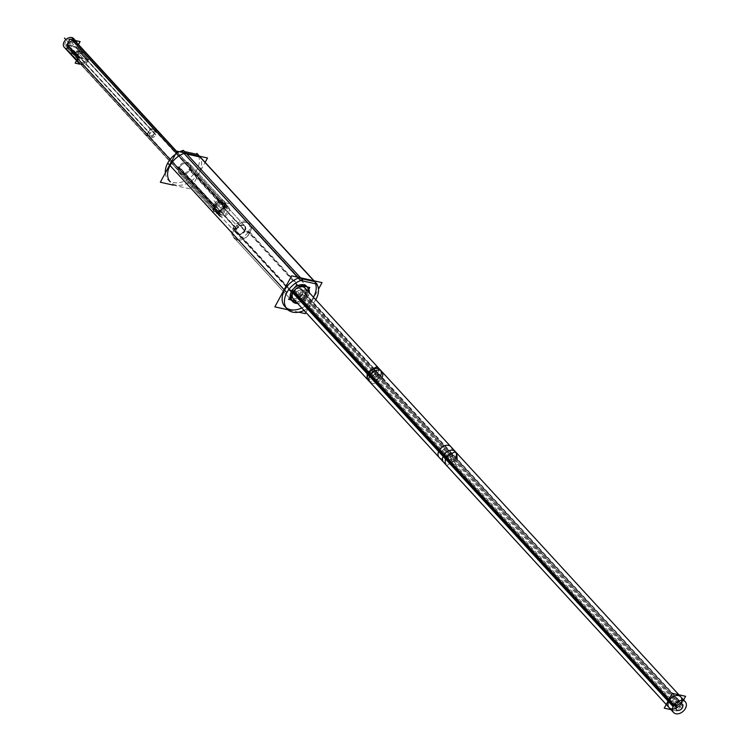 <?xml version="1.0" encoding="UTF-8"?>
<svg xmlns="http://www.w3.org/2000/svg" width="750" height="750" viewBox="0 0 750 750"><rect width="100%" height="100%" fill="white"/><g stroke="black" fill="none" stroke-linecap="round" stroke-linejoin="round"><path stroke-width="0.56" stroke-dasharray="3.75 2.81" d="M306.919 295.125A10.322 7.256 137.4 0 0 308.147 291.441A10.322 7.256 137.4 0 1 306.919 295.125A10.322 7.256 -42.6 0 1 296.466 302.184A10.322 7.256 -42.6 0 0 306.919 295.125L249.656 232.819A10.322 7.256 -42.6 0 1 234.309 238.078A10.322 7.256 -42.6 0 1 234.15 229.369L236.353 228.666L179.419 167.625A6.947 4.884 -42.6 0 0 179.522 173.494L213.881 210.872A6.947 4.884 -42.6 0 1 213.778 205.013A6.947 4.884 137.4 0 1 224.109 201.478L189.75 164.091A6.947 4.884 137.4 0 0 179.419 167.625A6.947 4.884 137.4 0 1 187.772 162.984A6.947 4.884 137.4 0 1 189.853 169.95A6.947 4.884 -42.6 0 1 179.522 173.494M307.284 287.091A10.322 7.256 137.4 0 0 306.769 286.416L249.497 224.109A10.322 7.256 137.4 0 0 234.15 229.369L291.412 291.675M224.109 201.478A6.947 4.884 137.4 0 1 224.213 207.338L223.575 207.544A5.559 3.909 137.4 0 0 223.491 202.847A5.559 3.909 137.4 0 0 215.222 205.678A5.559 3.909 -42.6 0 0 215.306 210.366A5.559 3.909 -42.6 0 0 223.575 207.544L244.697 230.531A5.559 3.909 137.4 0 0 243.038 224.953A5.559 3.909 137.4 0 0 236.353 228.666A5.559 3.909 -42.6 0 0 238.012 234.244A5.559 3.909 -42.6 0 0 244.697 230.531A5.559 3.909 -42.6 0 1 236.438 233.353A5.559 3.909 -42.6 0 1 236.353 228.666A5.559 3.909 137.4 0 1 244.622 225.834A5.559 3.909 137.4 0 1 244.697 230.531L249.656 232.819A10.322 7.256 137.4 0 0 249.497 224.109M189.75 164.091A6.947 4.884 137.4 0 1 189.853 169.95L224.213 207.338A6.947 4.884 137.4 0 0 222.131 200.372A6.947 4.884 137.4 0 0 213.778 205.013A6.947 4.884 -42.6 0 0 215.859 211.978A6.947 4.884 -42.6 0 0 224.213 207.338A6.947 4.884 -42.6 0 1 213.881 210.872M183.797 153.488A19.444 13.678 -42.6 0 1 183.984 153.412A19.444 13.678 -42.6 0 0 167.85 177.009A19.444 13.678 -42.6 0 0 189.881 181.922A19.444 13.678 -42.6 0 0 199.987 156.975A19.444 13.678 -42.6 0 1 192.994 179.653A19.444 13.678 -42.6 0 1 170.325 181.95M186.825 154.041L183.984 153.412L186.825 154.041M314.522 281.588A19.444 13.678 137.4 0 1 315.581 283.809A19.444 13.678 137.4 0 0 314.522 281.588L313.744 280.744L314.522 281.588L298.519 278.025L297.75 277.181L298.519 278.025A19.444 13.678 137.4 0 0 298.331 278.091A19.444 13.678 137.4 0 1 298.519 278.025L301.35 278.653M287.147 309.047L284.85 306.562A19.444 13.678 137.4 0 0 286.106 307.706M301.772 307.969A19.444 13.678 137.4 0 0 313.463 297.225A19.444 13.678 137.4 0 1 301.772 307.969M78.656 62.934A6.403 4.5 137.4 0 0 80.475 63.956L217.912 213.478A6.403 4.5 -42.6 0 1 216.094 212.466A6.403 4.5 -42.6 0 1 216.769 205.884A6.403 4.5 -42.6 0 1 223.688 202.791A6.403 4.5 137.4 0 1 225.516 203.803L228.488 207.047A6.403 4.5 -42.6 0 1 227.681 213.787A6.403 4.5 -42.6 0 1 220.584 216.647L65.738 48.169A6.403 4.5 -42.6 0 0 72.834 45.309A6.403 4.5 -42.6 0 0 73.641 38.578M217.912 213.478A6.403 4.5 -42.6 0 1 215.991 207.066A6.403 4.5 -42.6 0 1 223.688 202.791A6.403 4.5 137.4 0 1 225.609 209.203A6.403 4.5 137.4 0 1 217.912 213.478A6.403 4.5 137.4 0 0 224.831 210.384A6.403 4.5 137.4 0 0 225.516 203.803M81.281 62.456A4.612 3.244 137.4 0 1 79.894 57.834L78.338 57.3L79.894 57.834L68.447 45.375A4.612 3.244 -42.6 0 1 73.997 42.291A4.612 3.244 -42.6 0 0 68.447 45.375L67.106 45.075L68.447 45.375L79.894 57.834A4.612 3.244 137.4 0 0 79.969 61.725A4.612 3.244 137.4 0 0 81.281 62.456L218.719 211.988A4.612 3.244 137.4 0 0 224.269 208.912A4.612 3.244 137.4 0 0 222.881 204.281A4.612 3.244 -42.6 0 0 217.894 206.512A4.612 3.244 -42.6 0 0 217.406 211.256A4.612 3.244 -42.6 0 0 218.719 211.988A4.612 3.244 137.4 0 0 223.706 209.756A4.612 3.244 137.4 0 0 224.194 205.013A4.612 3.244 137.4 0 0 222.881 204.281L73.997 42.291A4.612 3.244 137.4 0 1 75.309 43.022A4.612 3.244 137.4 0 1 75.375 46.913L86.831 59.381A4.612 3.244 137.4 0 1 81.281 62.456A4.612 3.244 137.4 0 0 86.831 59.381L88.172 59.672L86.831 59.381L75.375 46.913L76.716 47.212A6.403 4.5 137.4 0 0 76.622 41.812M73.997 42.291A4.612 3.244 137.4 0 1 75.375 46.913L76.716 47.212L88.172 59.672A6.403 4.5 137.4 0 1 80.475 63.956A6.403 4.5 137.4 0 0 88.172 59.672L76.716 47.212A6.403 4.5 137.4 0 0 74.803 40.8M78.553 57.534A6.403 4.5 137.4 0 0 78.469 57.703L88.706 59.991L76.8 47.034L66.572 44.756L76.8 47.034L88.706 59.991L78.478 57.713A6.403 4.5 137.4 0 1 78.553 57.534M293.325 298.772A7.941 5.578 137.4 0 0 305.128 294.731A7.941 5.578 137.4 0 0 305.016 288.028M296.4 288.459A7.941 5.578 137.4 0 0 294.478 290.231A7.941 5.578 137.4 0 1 296.4 288.459M666.225 704.494L669.084 707.597A7.941 5.578 137.4 0 0 672.488 708.984M680.887 703.547A7.941 5.578 137.4 0 1 679.294 705.75A7.941 5.578 137.4 0 0 680.887 703.547L455.438 458.259A7.941 5.578 137.4 0 0 455.634 457.866M681.872 700.369A7.941 5.578 137.4 0 0 680.766 696.853L678.881 694.8M677.859 702.881A3.909 2.747 137.4 0 0 677.803 699.581A3.909 2.747 137.4 0 0 671.991 701.569A3.909 2.747 137.4 0 0 672.047 704.869A3.909 2.747 137.4 0 0 677.859 702.881L452.409 457.584A3.909 2.747 137.4 0 0 451.238 453.666A3.909 2.747 137.4 0 0 446.531 456.272A3.909 2.747 137.4 0 0 447.703 460.191A3.909 2.747 137.4 0 0 452.409 457.584A3.909 2.747 137.4 0 0 451.238 453.666A3.909 2.747 137.4 0 0 446.531 456.272L671.991 701.569A3.909 2.747 137.4 0 0 673.162 705.487A3.909 2.747 137.4 0 0 677.859 702.881L452.409 457.584A3.909 2.747 137.4 0 0 451.238 453.666A3.909 2.747 137.4 0 0 446.531 456.272A3.909 2.747 137.4 0 0 447.703 460.191A3.909 2.747 137.4 0 0 452.409 457.584A3.909 2.747 137.4 0 0 452.344 454.284A3.909 2.747 137.4 0 0 446.531 456.272L671.991 701.569A3.909 2.747 137.4 0 0 673.162 705.487A3.909 2.747 137.4 0 0 677.859 702.881A3.909 2.747 137.4 0 1 673.162 705.487A3.909 2.747 137.4 0 1 671.991 701.569A3.909 2.747 137.4 0 1 675.891 698.897A3.909 2.747 137.4 0 1 678.347 701.194A3.909 2.747 137.4 0 0 675.891 698.897A3.909 2.747 137.4 0 0 671.991 701.569A3.909 2.747 137.4 0 1 675.891 698.897A3.909 2.747 137.4 0 1 678.347 701.194M296.231 292.744A3.909 2.747 -42.6 0 1 302.044 290.756A3.909 2.747 -42.6 0 1 302.1 294.056A3.909 2.747 -42.6 0 1 296.297 296.044A3.909 2.747 -42.6 0 1 296.231 292.744A3.909 2.747 -42.6 0 1 300.938 290.138A3.909 2.747 -42.6 0 1 302.1 294.056L377.25 375.816A3.909 2.747 137.4 0 0 376.088 371.897A3.909 2.747 137.4 0 0 371.381 374.513A3.909 2.747 137.4 0 0 372.553 378.431A3.909 2.747 137.4 0 0 377.25 375.816L452.409 457.584L377.25 375.816A3.909 2.747 137.4 0 0 376.088 371.897A3.909 2.747 137.4 0 0 371.381 374.513L446.531 456.272A3.909 2.747 137.4 0 0 447.703 460.191A3.909 2.747 137.4 0 0 452.409 457.584A3.909 2.747 137.4 0 1 446.541 459.506A3.909 2.747 137.4 0 1 446.531 456.272L371.381 374.513A3.909 2.747 137.4 0 0 372.553 378.431A3.909 2.747 137.4 0 0 377.25 375.816A3.909 2.747 137.4 0 0 376.088 371.897A3.909 2.747 137.4 0 0 371.381 374.513A3.909 2.747 137.4 0 0 372.553 378.431A3.909 2.747 137.4 0 0 377.25 375.816A3.909 2.747 137.4 0 0 377.25 372.581A3.909 2.747 137.4 0 0 371.381 374.513A3.909 2.747 137.4 0 0 371.447 377.812A3.909 2.747 137.4 0 0 377.25 375.816L302.1 294.056A3.909 2.747 -42.6 0 1 297.403 296.663A3.909 2.747 -42.6 0 1 296.231 292.744L371.381 374.513L296.231 292.744A3.909 2.747 -42.6 0 1 300.938 290.138A3.909 2.747 -42.6 0 1 302.1 294.056A3.909 2.747 -42.6 0 1 297.403 296.663A3.909 2.747 -42.6 0 1 296.231 292.744A3.909 2.747 -42.6 0 1 300.938 290.138A3.909 2.747 -42.6 0 1 302.1 294.056A3.909 2.747 -42.6 0 1 297.403 296.663A3.909 2.747 -42.6 0 1 296.231 292.744M148.491 132A3.909 2.747 137.4 0 0 148.547 135.291A3.909 2.747 137.4 0 0 154.359 133.303A3.909 2.747 137.4 0 0 154.294 130.003A3.909 2.747 137.4 0 0 148.491 132A3.909 2.747 137.4 0 0 149.653 135.919A3.909 2.747 137.4 0 0 154.359 133.303A3.909 2.747 137.4 0 0 153.188 129.384A3.909 2.747 137.4 0 0 148.491 132L75.216 52.275L82.716 52.125L81.084 53.587L73.584 53.737L75.216 52.275C81.853 51.15 83.803 51.581 81.084 53.587L154.359 133.303M292.866 292.378L233.316 227.587A10.322 7.256 137.4 0 0 233.166 236.831A10.322 7.256 137.4 0 0 248.784 231.028L308.344 295.828A10.322 7.256 137.4 0 1 297.609 303.431M309.3 292.688A10.322 7.256 137.4 0 1 307.762 296.916L248.203 232.116A10.322 7.256 137.4 0 0 248.353 222.872A10.322 7.256 137.4 0 0 232.725 228.666L292.284 293.466M249.6 233.494L244.284 230.681A5.306 3.731 137.4 0 0 242.85 225.084A5.306 3.731 137.4 0 0 236.325 228.909L233.747 229.959A10.575 7.434 137.4 0 1 246.75 222.347A10.575 7.434 137.4 0 1 249.6 233.494M234.347 228.853L236.625 228.356A5.306 3.731 137.4 0 0 238.059 233.953A5.306 3.731 137.4 0 0 244.584 230.128L250.2 232.387A10.575 7.434 137.4 0 1 237.197 240.009A10.575 7.434 137.4 0 1 234.347 228.853M236.859 233.822A5.559 3.909 137.4 0 1 236.944 228.834L214.969 204.928A5.559 3.909 137.4 0 0 214.884 209.906A5.559 3.909 137.4 0 0 223.303 206.784L245.269 230.691A5.559 3.909 137.4 0 1 236.859 233.822L214.884 209.906M245.044 226.294A5.559 3.909 137.4 0 1 244.959 231.281L222.984 207.366A5.559 3.909 137.4 0 0 223.069 202.387A5.559 3.909 137.4 0 0 214.65 205.519L236.625 229.425A5.559 3.909 137.4 0 1 245.044 226.294L223.069 202.387M223.294 207.853L224.119 207.675A7.2 5.062 137.4 0 0 222.178 200.081A7.2 5.062 137.4 0 0 213.319 205.266L215.344 206.081A5.306 3.731 137.4 0 1 221.869 202.256A5.306 3.731 137.4 0 1 223.294 207.853M215.644 205.528L213.731 204.516A7.2 5.062 137.4 0 0 215.672 212.109A7.2 5.062 137.4 0 0 224.522 206.916L223.603 207.3A5.306 3.731 137.4 0 1 217.078 211.125A5.306 3.731 137.4 0 1 215.644 205.528M214.575 211.622A6.947 4.884 137.4 0 1 214.678 205.397L178.941 166.519A6.947 4.884 137.4 0 0 178.837 172.744A6.947 4.884 137.4 0 0 189.356 168.834L225.094 207.713A6.947 4.884 137.4 0 1 214.575 211.622L178.837 172.744M224.794 202.219A6.947 4.884 137.4 0 1 224.691 208.444L188.963 169.566A6.947 4.884 137.4 0 0 189.066 163.341A6.947 4.884 137.4 0 0 178.547 167.25L214.284 206.128A6.947 4.884 137.4 0 1 224.794 202.219L189.066 163.341M173.241 185.128L190.725 189.019L205.162 162.328M181.509 150.994A19.444 13.678 137.4 0 1 181.697 150.919L184.528 151.556M165.347 172.988A19.444 13.678 137.4 0 0 168.028 179.456A19.444 13.678 137.4 0 0 190.697 177.169A19.444 13.678 137.4 0 0 197.7 154.491L197.944 154.537M304.069 310.453A19.444 13.678 137.4 0 0 315.75 299.719M179.644 151.781A19.444 13.678 137.4 0 0 175.453 154.284M305.897 312.45L318.459 289.2M298.753 312.178L287.859 309.75M218.766 201.309L228.994 203.588L222.844 214.959L212.606 212.681L218.766 201.309M177.572 152.888L226.359 205.969A6.403 4.5 -42.6 0 1 228.488 207.047M78.431 57.122L88.669 59.4L85.406 65.428L79.8 64.181M72.328 39.778A4.612 3.244 -42.6 0 0 70.706 39L225.544 207.469A4.612 3.244 -42.6 0 1 227.175 208.256A4.612 3.244 -42.6 0 1 226.556 213.159A4.612 3.244 -42.6 0 1 221.4 215.147L66.553 46.678A4.612 3.244 -42.6 0 0 71.709 44.681A4.612 3.244 -42.6 0 0 72.328 39.778L227.175 208.256M66.609 45.347L76.837 47.625L78.741 44.119M65.541 46.022A4.612 3.244 -42.6 0 0 67.162 46.809L222.009 215.287A4.612 3.244 -42.6 0 1 220.378 214.5A4.612 3.244 -42.6 0 1 220.997 209.597A4.612 3.244 -42.6 0 1 226.163 207.6L71.316 39.131A4.612 3.244 -42.6 0 0 66.159 41.128A4.612 3.244 -42.6 0 0 65.541 46.022L220.378 214.5M64.219 47.231A6.403 4.5 -42.6 0 0 66.356 48.309L221.203 216.778A6.403 4.5 -42.6 0 1 219.066 215.709A6.403 4.5 -42.6 0 1 219.872 208.969A6.403 4.5 -42.6 0 1 226.969 206.109L177.881 152.7M307.866 291.131L301.828 302.297L295.219 300.825M302.7 285.881L296.512 284.503L288.488 299.334M293.634 291.253L292.162 289.659A7.941 5.578 -42.6 0 0 291.825 297.131A7.941 5.578 -42.6 0 0 298.191 297.947A7.941 5.578 -42.6 0 0 304.012 292.303L382.172 377.334A7.941 5.578 -42.6 0 1 376.35 382.978A7.941 5.578 -42.6 0 1 369.975 382.172M381.984 377.738A7.941 5.578 -42.6 0 1 381.319 378.9L303.169 293.869A7.941 5.578 -42.6 0 0 303.506 286.397A7.941 5.578 -42.6 0 0 297.141 285.591A7.941 5.578 -42.6 0 0 291.319 291.225L292.678 292.706M378.656 368.156L378.319 375.628L456.469 460.669L457.134 459.497M366.975 378.9L369.234 380.166L379.163 374.062L457.322 459.103L447.384 465.197L445.134 463.931M439.116 457.397A7.941 5.578 -42.6 0 0 445.481 458.203A7.941 5.578 -42.6 0 0 451.303 452.559L685.781 707.663M450.806 446.653A7.941 5.578 -42.6 0 1 450.459 454.125L684.928 709.228M683.625 699.956L677.578 711.122L670.969 709.65M681.863 708.544L447.394 453.431A3.909 2.747 -42.6 0 0 447.834 449.381A3.909 2.747 -42.6 0 0 444.497 449.072A3.909 2.747 -42.6 0 0 441.694 452.166L674.006 704.925M375.694 370.884L375.244 374.944L453.403 459.975L453.853 455.925L452.738 455.297L447.703 458.709L369.544 373.669L374.578 370.266L453.853 455.925M300.544 289.125A3.909 2.747 -42.6 0 0 297.197 288.816A3.909 2.747 -42.6 0 0 294.394 291.909L372.553 376.941A3.909 2.747 -42.6 0 1 375.356 373.847A3.909 2.747 -42.6 0 1 378.694 374.156A3.909 2.747 -42.6 0 1 378.253 378.216L300.094 293.175A3.909 2.747 -42.6 0 0 300.544 289.125L378.694 374.156M294.788 294.413A3.909 2.747 -42.6 0 0 298.134 294.713A3.909 2.747 -42.6 0 0 300.938 291.628L379.097 376.659A3.909 2.747 -42.6 0 1 376.284 379.753A3.909 2.747 -42.6 0 1 372.947 379.444A3.909 2.747 -42.6 0 1 373.387 375.384L295.238 290.353A3.909 2.747 -42.6 0 0 294.788 294.413L372.947 379.444M369.938 376.172L370.387 372.122L448.547 457.153L448.097 461.212L449.213 461.831L454.247 458.428L376.088 373.387L371.053 376.791L369.938 376.172L448.097 461.212M675.066 703.603L442.528 450.609A3.909 2.747 -42.6 0 0 442.087 454.669A3.909 2.747 -42.6 0 0 445.425 454.978A3.909 2.747 -42.6 0 0 448.228 451.884L682.706 706.987M146.494 135.384L150.197 128.541L156.347 129.919L152.644 136.753L146.494 135.384M79.556 48.694A3.909 2.747 -42.6 0 0 73.641 50.888L149.85 133.8A3.909 2.747 -42.6 0 1 155.766 131.606A3.909 2.747 -42.6 0 1 155.709 135.103L79.5 52.191A3.909 2.747 -42.6 0 0 79.556 48.694L155.766 131.606M78.872 50.972L85.022 52.341L77.428 54.891L71.278 53.512L78.872 50.972M71.888 51.891A3.909 2.747 -42.6 0 0 77.803 49.697L155.963 134.738A3.909 2.747 -42.6 0 1 150.047 136.931A3.909 2.747 -42.6 0 1 150.103 133.425L71.944 48.394A3.909 2.747 -42.6 0 0 71.888 51.891L150.047 136.931M249.656 232.819A10.322 7.256 137.4 0 0 246.562 222.478A10.322 7.256 137.4 0 0 234.15 229.369A10.322 7.256 -42.6 0 0 237.244 239.719A10.322 7.256 -42.6 0 0 249.656 232.819M223.575 207.544A5.559 3.909 137.4 0 0 221.906 201.966A5.559 3.909 137.4 0 0 215.222 205.678A5.559 3.909 -42.6 0 0 216.891 211.256A5.559 3.909 -42.6 0 0 223.575 207.544M189.853 169.95A6.947 4.884 -42.6 0 1 181.5 174.591A6.947 4.884 -42.6 0 1 179.419 167.625M304.894 299.634L297.384 291.45M292.566 292.922L233.006 228.122L292.566 292.922M238.922 227.85L231.403 219.675L238.922 227.85M234.037 229.406L236.466 228.628L234.037 229.406M236.775 229.125L214.8 205.219L236.775 229.125M221.006 208.359L213.488 200.184L221.006 208.359M215.484 205.8L213.516 204.891L215.484 205.8M214.462 205.762L178.734 166.884L214.462 205.762M218.719 211.988A4.612 3.244 -42.6 0 1 217.331 207.366A4.612 3.244 -42.6 0 1 222.881 204.281M177.741 152.794L223.688 202.791M65.888 39.591L71.981 46.219L65.888 39.591M66.047 48.253L220.884 216.722L66.047 48.253M66.853 46.763L221.691 215.231L66.853 46.763M293.203 292.069A7.941 5.578 137.4 0 0 295.584 300.028A7.941 5.578 137.4 0 0 305.128 294.731A7.941 5.578 137.4 0 0 305.334 294.337M305.128 294.731L380.287 376.491A7.941 5.578 137.4 0 0 380.484 376.097M368.353 373.837A7.941 5.578 137.4 0 0 370.734 381.797A7.941 5.578 137.4 0 0 380.287 376.491L455.438 458.259A7.941 5.578 137.4 0 0 455.316 451.556M443.503 455.597A7.941 5.578 137.4 0 0 445.884 463.566A7.941 5.578 137.4 0 0 455.438 458.259A7.941 5.578 137.4 0 1 443.625 462.3M668.466 700.35L668.962 700.894M299.166 293.4L306.684 301.575L299.166 293.4M291.703 290.438L293.119 291.984L291.703 290.438M449.475 456.928L456.984 465.103L449.475 456.928M442.031 451.369L674.475 704.278L442.031 451.369M294.731 291.112L372.891 376.144L294.731 291.112M81.084 53.587C74.447 54.712 72.487 54.281 75.216 52.275M76.275 50.888L83.784 59.062L76.275 50.888M79.622 51.994L155.822 134.897M77.7 49.903L155.859 134.944M368.475 380.531A7.941 5.578 137.4 0 0 380.287 376.491A7.941 5.578 137.4 0 0 380.166 369.797M234.309 238.078L291.572 300.384M215.306 210.366L236.438 233.353M244.622 225.834L223.491 202.847M224.194 205.013L75.309 43.022M217.406 211.256L79.969 61.725M219.066 215.709L216.094 212.466M302.044 290.756L677.803 699.581M296.297 296.044L672.047 704.869M82.716 52.125L154.294 130.003M73.584 53.737L148.547 135.291M292.716 301.631L233.166 236.831M307.913 287.662L248.353 222.872M447.834 449.381L682.312 704.484M442.087 454.669L676.556 709.772"/><path stroke-width="1.12" d="M307.284 287.091A10.322 7.256 137.4 0 1 308.147 291.441A10.322 7.256 137.4 0 0 302.1 284.606A10.322 7.256 137.4 0 0 291.412 291.675A10.322 7.256 -42.6 0 0 296.466 302.184A10.322 7.256 -42.6 0 1 291.572 300.384A10.322 7.256 -42.6 0 1 291.412 291.675A10.322 7.256 137.4 0 1 306.769 286.416M168.028 179.456L170.325 181.95A19.444 13.678 -42.6 0 1 169.472 166.641A19.444 13.678 -42.6 0 1 183.797 153.488M199.987 156.975L186.825 154.041L199.987 156.975L313.744 280.744L199.987 156.975M297.75 277.181L183.984 153.412L297.75 277.181M286.106 307.706A19.444 13.678 137.4 0 0 301.772 307.969A19.444 13.678 137.4 0 1 282.206 300.534A19.444 13.678 137.4 0 1 298.331 278.091A19.444 13.678 137.4 0 0 283.997 291.253A19.444 13.678 137.4 0 0 284.85 306.562M313.463 297.225A19.444 13.678 137.4 0 0 315.581 283.809A19.444 13.678 137.4 0 1 313.463 297.225M177.572 152.888L71.513 37.5A6.403 4.5 -42.6 0 1 73.641 38.578L76.622 41.812A6.403 4.5 137.4 0 0 74.803 40.8L177.741 152.794M80.475 63.956A6.403 4.5 137.4 0 1 78.469 57.703L66.572 44.756L78.478 57.713A6.403 4.5 137.4 0 0 78.656 62.934L64.219 47.231A6.403 4.5 -42.6 0 1 65.025 40.5A6.403 4.5 -42.6 0 1 72.122 37.641L177.881 152.7M67.106 45.075L78.338 57.3L67.106 45.075A6.403 4.5 -42.6 0 1 74.803 40.8A6.403 4.5 -42.6 0 0 67.106 45.075M380.484 376.097A7.941 5.578 137.4 0 0 377.728 368.494A7.941 5.578 137.4 0 0 368.353 373.837L293.203 292.069A7.941 5.578 137.4 0 1 294.478 290.231A7.941 5.578 137.4 0 0 293.203 292.069A7.941 5.578 137.4 0 0 293.325 298.772L368.475 380.531A7.941 5.578 137.4 0 1 368.353 373.837L668.466 700.35M455.634 457.866A7.941 5.578 137.4 0 0 452.878 450.262A7.941 5.578 137.4 0 0 443.503 455.597A7.941 5.578 137.4 0 1 455.316 451.556L305.016 288.028A7.941 5.578 137.4 0 0 296.4 288.459A7.941 5.578 137.4 0 1 304.266 287.4A7.941 5.578 137.4 0 1 305.334 294.337M680.766 696.853A7.941 5.578 137.4 0 0 668.962 700.894A7.941 5.578 137.4 0 0 669.084 707.597M672.488 708.984A7.941 5.578 137.4 0 0 679.294 705.75A7.941 5.578 137.4 0 1 670.35 708.525A7.941 5.578 137.4 0 1 668.962 700.894A7.941 5.578 137.4 0 1 678.506 695.588A7.941 5.578 137.4 0 1 680.887 703.547A7.941 5.578 137.4 0 0 681.872 700.369M292.866 292.378A10.322 7.256 137.4 0 0 292.716 301.631A10.322 7.256 137.4 0 0 297.609 303.431M309.3 292.688A10.322 7.256 137.4 0 0 307.913 287.662A10.322 7.256 137.4 0 0 292.284 293.466M205.162 162.328L207.506 157.988L177.112 151.219L160.331 182.25L173.241 185.128M304.069 310.453A19.444 13.678 137.4 0 1 287.147 309.047A19.444 13.678 137.4 0 1 286.753 292.809A19.444 13.678 137.4 0 1 302.559 279.966L183.441 150.375A19.444 13.678 137.4 0 0 181.697 150.919L300.487 280.444L317.128 284.147L197.944 154.537M184.528 151.556L197.7 154.491A19.444 13.678 137.4 0 0 196.856 153.356L315.975 282.956A19.444 13.678 137.4 0 1 315.75 299.719M181.509 150.994A19.444 13.678 137.4 0 0 179.644 151.781M175.453 154.284A19.444 13.678 137.4 0 0 165.347 172.988M298.753 312.178L305.259 313.631L305.897 312.45M318.459 289.2L322.041 282.591L291.647 275.822L274.866 306.863L287.859 309.75M79.8 64.181L75.178 63.15L78.431 57.122M66.609 45.347L69.872 39.319L80.1 41.597L78.741 44.119M307.191 286.875L309.844 287.466L307.866 291.131M306.9 286.809L302.7 285.881M295.219 300.825L288.488 299.334M293.634 291.253L370.322 374.7A7.941 5.578 -42.6 0 0 369.975 382.172L291.825 297.131M292.678 292.706L369.478 376.266A7.941 5.578 -42.6 0 1 375.3 370.622A7.941 5.578 -42.6 0 1 381.666 371.428A7.941 5.578 -42.6 0 1 381.984 377.738M456.816 453.197L378.656 368.156L376.406 366.9L366.469 372.994L444.628 458.025L454.556 451.931L456.816 453.197L457.134 459.497M367.322 371.428L445.472 456.459L445.134 463.931L366.975 378.9L367.322 371.428M673.594 712.5L439.116 457.397A7.941 5.578 -42.6 0 1 439.462 449.925L673.931 705.028A7.941 5.578 -42.6 0 0 673.594 712.5A7.941 5.578 -42.6 0 0 679.959 713.306A7.941 5.578 -42.6 0 0 685.781 707.663M685.275 701.756L450.806 446.653A7.941 5.578 -42.6 0 0 444.441 445.847A7.941 5.578 -42.6 0 0 438.619 451.491L673.088 706.594A7.941 5.578 -42.6 0 1 678.909 700.95A7.941 5.578 -42.6 0 1 685.275 701.756A7.941 5.578 -42.6 0 1 684.928 709.228M670.969 709.65L664.247 708.15L672.263 693.319L685.603 696.291L683.625 699.956M674.006 704.925L676.163 707.269A3.909 2.747 -42.6 0 1 678.966 704.175A3.909 2.747 -42.6 0 1 682.312 704.484A3.909 2.747 -42.6 0 1 681.863 708.544M675.066 703.603L677.006 705.722A3.909 2.747 -42.6 0 0 676.556 709.772A3.909 2.747 -42.6 0 0 679.894 710.081A3.909 2.747 -42.6 0 0 682.706 706.987M314.522 281.588L301.35 278.653M286.847 292.641L167.737 163.041M64.463 38.044L65.888 39.591L64.463 38.044M293.119 291.984L369.862 375.469L293.119 291.984M438.994 450.694L673.472 705.797L438.994 450.694M677.859 702.881A3.909 2.747 137.4 0 0 678.347 701.194A3.909 2.747 137.4 0 1 677.859 702.881A3.909 2.747 137.4 0 0 678.347 701.194M674.475 704.278L676.5 706.472L674.475 704.278M380.166 369.797A7.941 5.578 137.4 0 0 368.353 373.837M443.503 455.597A7.941 5.578 137.4 0 0 443.625 462.3L368.475 380.531M443.625 462.3L666.225 704.494M455.316 451.556L678.881 694.8M303.506 286.397L381.666 371.428"/></g></svg>

